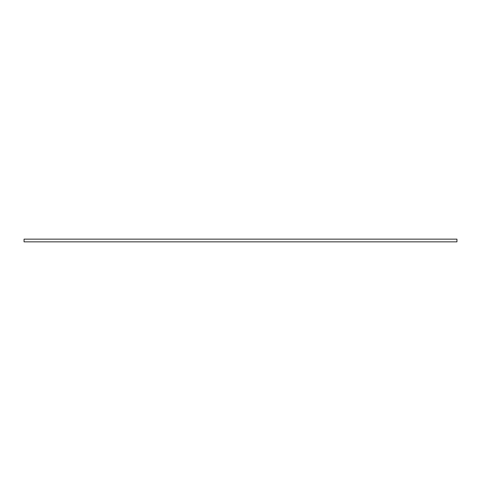 <?xml version="1.0" encoding="UTF-8"?>
<svg xmlns="http://www.w3.org/2000/svg" width="481" height="481" viewBox="0 0 481 481"><rect width="100%" height="100%" fill="white"/><g stroke="black" fill="none" stroke-linecap="round" stroke-linejoin="round"><path stroke-width="0.72" d="M456.95 239.147L456.95 241.853L24.05 241.853L24.05 239.147L456.95 239.147"/></g></svg>
